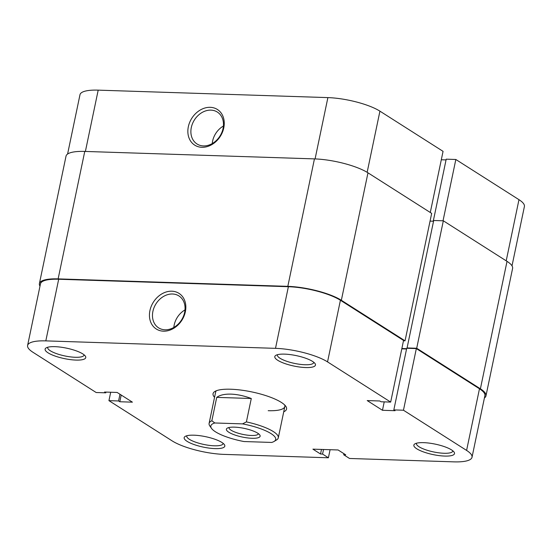 <?xml version="1.0" encoding="UTF-8"?>
<svg xmlns="http://www.w3.org/2000/svg" width="552" height="552" viewBox="0 0 552 552"><rect width="100%" height="100%" fill="white"/><g stroke="black" fill="none" stroke-linecap="round" stroke-linejoin="round"><path stroke-width="0.83" d="M39.986 286.171A39.758 10.226 11.8 0 1 39.399 283.604A39.758 10.226 11.8 0 1 58.132 278.884L287.82 286.35A39.758 10.226 11.8 0 1 341.35 300.281L405.044 340.832L403.484 340.784M39.399 283.604L66.026 156.147A39.758 10.226 11.8 0 1 84.76 151.427L314.447 158.893A39.758 10.226 11.8 0 1 367.977 172.824L431.671 213.376L405.044 340.832M406.624 348.678L401.87 348.519M433.548 221.228L430.056 221.11M407.072 347.946L416.705 348.257L443.332 220.8L433.699 220.489L407.072 347.946L407.631 348.305M416.705 348.257L480.399 388.808A39.758 10.226 11.8 0 1 485.974 395.853A39.758 10.226 11.8 0 1 484.408 397.971M443.332 220.8L507.026 261.351A39.758 10.226 11.8 0 1 512.601 268.396L485.974 395.853M210.236 107.323A21.128 16.877 122.5 0 1 223.774 127.885A21.128 16.877 122.5 0 1 201.88 147.294A21.128 16.877 122.5 0 1 188.335 126.732A21.128 16.877 122.5 0 1 210.236 107.323M203.44 145.921A18.92 15.111 -57.5 0 0 221.842 132.445A18.92 15.111 -57.5 0 0 217.343 112.063A18.92 15.111 -57.5 0 0 210.919 110.124A18.92 15.111 -57.5 0 0 192.517 123.6A18.92 15.111 -57.5 0 0 197.016 143.982A18.92 15.111 -57.5 0 0 203.44 145.921M430.284 212.492L443.063 151.351L379.928 111.159L367.149 172.314M506.205 260.827L518.977 199.679L455.842 159.487L446.209 159.176L433.334 220.814M518.977 199.679A38.654 9.943 11.8 0 1 524.4 206.531L512.014 265.829M67.592 154.029L79.985 94.73A38.654 9.943 11.8 0 1 98.194 90.142L85.387 151.448M315.082 158.914L327.888 97.607L98.194 90.142M327.888 97.607A38.654 9.943 11.8 0 1 379.928 111.159M446.057 159.914L441.303 159.763M443.035 220.793L455.842 159.487M223.415 126.035A18.92 15.111 -57.5 0 0 212.251 143.568M75.983 360.083A20.762 5.341 11.8 0 1 52.723 355.157A20.762 5.341 11.8 0 1 46.14 347.891A20.762 5.341 11.8 0 1 54.896 346.663A20.762 5.341 11.8 0 1 85.319 356.074A20.762 5.341 11.8 0 1 75.983 360.083M47.803 347.222A18.554 4.775 -168.2 0 0 47.714 347.491A18.554 4.775 -168.2 0 0 56.525 353.639A18.554 4.775 -168.2 0 0 75.293 357.282A18.554 4.775 -168.2 0 0 84.035 355.081A18.554 4.775 -168.2 0 0 84.063 354.798M215.032 448.61A20.762 5.341 11.8 0 1 191.772 443.677A20.762 5.341 11.8 0 1 185.189 436.411A20.762 5.341 11.8 0 1 193.952 435.19A20.762 5.341 11.8 0 1 224.374 444.601A20.762 5.341 11.8 0 1 215.032 448.61M186.852 435.749A18.554 4.775 -168.2 0 0 186.762 436.011A18.554 4.775 -168.2 0 0 195.574 442.166A18.554 4.775 -168.2 0 0 214.348 445.802A18.554 4.775 -168.2 0 0 223.091 443.601A18.554 4.775 -168.2 0 0 223.112 443.325M444.719 456.076A20.762 5.341 11.8 0 1 421.466 451.143A20.762 5.341 11.8 0 1 414.876 443.877A20.762 5.341 11.8 0 1 423.639 442.656A20.762 5.341 11.8 0 1 454.061 452.067A20.762 5.341 11.8 0 1 444.719 456.076M416.539 443.215A18.554 4.775 -168.2 0 0 416.456 443.477A18.554 4.775 -168.2 0 0 425.261 449.632A18.554 4.775 -168.2 0 0 444.036 453.268A18.554 4.775 -168.2 0 0 452.778 451.067A18.554 4.775 -168.2 0 0 452.806 450.791M305.67 367.549A20.762 5.341 11.8 0 1 282.41 362.623A20.762 5.341 11.8 0 1 275.827 355.357A20.762 5.341 11.8 0 1 284.59 354.129A20.762 5.341 11.8 0 1 315.013 363.54A20.762 5.341 11.8 0 1 305.67 367.549M277.49 354.688A18.554 4.775 -168.2 0 0 277.401 354.957A18.554 4.775 -168.2 0 0 286.212 361.105A18.554 4.775 -168.2 0 0 304.987 364.748A18.554 4.775 -168.2 0 0 313.729 362.547A18.554 4.775 -168.2 0 0 313.757 362.264M163.468 331.172A21.128 16.877 122.5 0 1 149.923 310.603A21.128 16.877 122.5 0 1 171.817 291.194A21.128 16.877 122.5 0 1 185.362 311.756A21.128 16.877 122.5 0 1 163.468 331.172M172.507 293.995A18.92 15.111 -57.5 0 0 154.105 307.471A18.92 15.111 -57.5 0 0 158.603 327.853A18.92 15.111 -57.5 0 0 165.027 329.792A18.92 15.111 -57.5 0 0 183.43 316.317A18.92 15.111 -57.5 0 0 178.924 295.934A18.92 15.111 -57.5 0 0 172.507 293.995M214.549 397.337A37.55 9.66 11.8 0 1 214.9 391.451A37.55 9.66 11.8 0 1 230.743 389.229A37.55 9.66 11.8 0 1 285.763 406.251A37.55 9.66 11.8 0 1 283.735 411.792M216.37 390.747A35.342 9.087 -168.2 0 0 215.653 392.051L209.105 423.391A35.342 9.087 11.8 0 1 211.844 420.776L216.729 397.378C219.931 395.039 224.685 393.956 230.991 394.128C237.36 394.369 244.122 395.825 251.284 398.503L246.399 421.901A35.342 9.087 11.8 0 1 278.291 437.846A35.342 9.087 11.8 0 1 276.552 439.958L274.061 441.462A33.134 8.521 -168.2 0 0 242.542 423.881L214.825 422.977A33.134 8.521 -168.2 0 0 211.533 428.4A33.134 8.521 -168.2 0 0 243.977 441.538L271.701 442.442A33.134 8.521 -168.2 0 0 274.061 441.462M184.996 309.913A18.92 15.111 -57.5 0 0 173.839 327.44M330.089 449.707L328.399 457.781L224.112 454.393A38.654 9.943 -168.2 0 1 172.072 440.841L108.937 400.648L118.57 400.966L119.805 401.752L132.404 402.16L117.148 392.451L104.556 392.037L105.791 392.824L96.158 392.513L33.023 352.321A38.654 9.943 -168.2 0 1 27.6 345.469A38.654 9.943 -168.2 0 1 45.816 340.881L275.503 348.346L288.379 286.709L58.691 279.243L45.816 340.881M466.599 450.418L403.464 410.226L416.339 348.588L479.474 388.781A38.654 9.943 11.8 0 1 484.897 395.632L472.015 457.27A38.654 9.943 -168.2 0 0 466.599 450.418L479.474 388.781M268.189 410.702A35.342 9.087 -168.2 0 0 284.839 406.507A35.342 9.087 -168.2 0 0 284.701 405.016M27.6 345.469L40.475 283.832A38.654 9.943 11.8 0 1 58.691 279.243M288.379 286.709A38.654 9.943 11.8 0 1 340.418 300.253L403.553 340.446L390.678 402.084L381.046 401.773L379.81 400.987L367.218 400.579L382.467 410.288L395.066 410.695L393.831 409.908L403.464 410.226M401.801 348.857L406.555 349.009M393.831 409.908L406.707 348.271L416.339 348.588M472.015 457.27A38.654 9.943 -168.2 0 1 453.806 461.858L349.519 458.471L343.689 454.758L345.724 454.82L338.1 449.97L312.908 449.149L320.533 453.999L322.568 454.068L328.399 457.781M390.678 402.084L327.543 361.891A38.654 9.943 -168.2 0 0 275.503 348.346M110.697 392.237L108.937 400.648M384.226 401.877L382.467 410.288M323.527 449.494L322.568 454.068M321.485 449.425L320.533 453.999M343.91 453.668L343.689 454.758M105.943 392.086L105.791 392.824M121.212 395.032L119.805 401.752M119.977 394.245L118.57 400.966M228.811 432.244A17.229 4.43 11.8 0 1 227.245 428.159A17.229 4.43 11.8 0 1 241.397 427.855A17.229 4.43 11.8 0 1 257.708 433.182A17.229 4.43 11.8 0 1 259.757 434.955A17.229 4.43 11.8 0 1 249.525 438.129A17.229 4.43 11.8 0 1 228.811 432.244M229.004 427.517A15.021 3.864 -168.2 0 0 228.997 427.552A15.021 3.864 -168.2 0 0 231.102 430.215A15.021 3.864 -168.2 0 0 247.275 435.142A15.021 3.864 -168.2 0 0 258.398 433.693A15.021 3.864 -168.2 0 0 258.405 433.658M211.533 428.4L209.857 426.02A35.342 9.087 11.8 0 1 209.105 423.391M246.399 421.901L242.542 423.881M214.825 422.977L211.844 420.776M251.284 398.503L216.729 397.378M314.447 158.893L287.82 286.35M84.76 151.427L58.132 278.884M367.977 172.824L341.35 300.281M507.026 261.351L480.399 388.808M340.418 300.253L327.543 361.891M284.839 406.507L278.291 437.846"/></g></svg>
